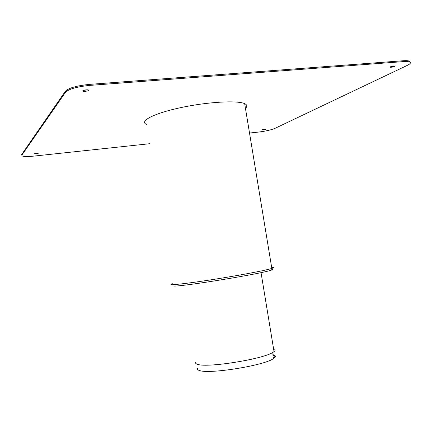 <?xml version="1.0" encoding="UTF-8"?>
<svg xmlns="http://www.w3.org/2000/svg" width="432" height="432" viewBox="0 0 432 432"><rect width="100%" height="100%" fill="white"/><g stroke="black" fill="none" stroke-linecap="round" stroke-linejoin="round"><path stroke-width="0.65" d="M82.771 90.823L82.906 91.184C84.143 91.886 90.153 90.628 88.636 89.986C86.443 89.635 84.488 89.915 82.771 90.823M83.597 90.364L87.788 89.807M390.539 66.76L390.215 67.262C392.931 67.208 394.605 66.76 395.231 65.907L390.539 66.76M391.376 66.431L393.925 65.891M265.399 129.389L265.523 129.195C263.768 129.195 262.559 129.449 261.889 129.94L265.399 129.389M38.183 153.468L38.151 153.355C36.153 153.241 34.76 153.468 33.971 154.03L38.183 153.468M149.542 143.732L34.187 156.076C27.864 156.703 23.819 156.649 22.054 155.909L21.811 155.201L65.578 92.167C69.007 88.943 77.101 86.686 89.872 85.39L402.829 61.652C406.042 61.42 408.272 61.528 409.52 61.97C411.199 62.699 410.405 63.866 407.144 65.459L274.936 128.38C271.064 129.973 265.615 131.204 258.59 132.062L249.518 133.034M21.794 155.115L21.697 154.505L65.416 91.157C68.839 87.917 76.934 85.655 89.705 84.364L402.683 60.782C405.896 60.55 408.127 60.658 409.374 61.106L410.168 62.338M271.69 267.538C273.029 267.575 273.067 267.829 271.814 268.294M271.172 269.06C273.515 269.033 273.575 269.384 271.345 270.113C262.413 273.526 186.154 286.092 174.377 286.081M271.669 267.413C274.05 267.365 274.104 267.705 271.836 268.429C265.55 270.475 235.98 276.021 208.877 280.157C181.705 284.315 165.915 285.741 172.314 283.721M271.777 268.088L271.723 267.743M146.389 124.362C139.153 121.1 153.862 113.368 180.679 107.644C207.414 101.882 237.503 100.192 244.679 103.664C247.255 104.863 247.514 106.418 245.446 108.319M244.939 105.241L245.198 106.817M273.866 350.59L273.694 349.542M273.094 358.031C274.612 356.794 274.568 355.822 272.959 355.115M197.629 368.134C196.949 369.182 197.635 369.997 199.687 370.575C209.477 374.263 263.423 365.634 273.132 358.814C276.183 356.902 276.118 355.52 272.938 354.667M195.863 362.092C195.156 363.112 195.842 363.89 197.921 364.441C207.819 367.924 262.926 359.1 272.835 352.426L274.039 351.632C275.643 350.347 275.481 349.364 273.553 348.683M402.829 61.652L402.683 60.782M89.872 85.39L89.705 84.364M65.578 92.167L65.416 91.157M21.811 155.201L21.697 154.505M82.906 91.184L82.836 90.752M390.215 67.262L390.172 66.992M409.52 61.97L409.374 61.106M271.102 268.65L271.345 270.113M244.679 103.664L271.836 268.429M273.132 358.814L272.835 352.426M274.039 351.632L261.036 272.619"/></g></svg>
